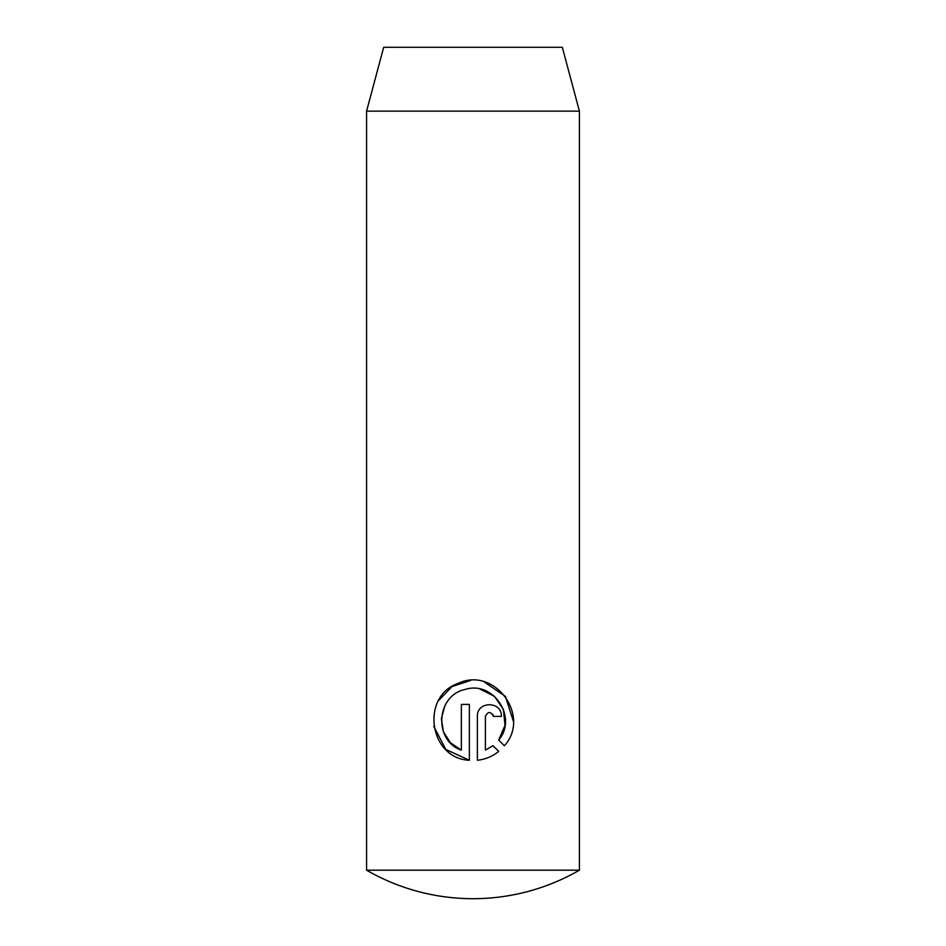 <?xml version="1.0" encoding="UTF-8"?>
<svg xmlns="http://www.w3.org/2000/svg" width="946" height="946" viewBox="0 0 946 946"><rect width="100%" height="100%" fill="white"/><g stroke="black" fill="none" stroke-linecap="round" stroke-linejoin="round"><path stroke-width="1.42" d="M579.425 870.178L366.575 870.178A212.85 212.85 0 0 0 579.425 870.178L579.425 111.155L366.575 111.155L383.686 47.3L562.314 47.3L579.425 111.155M504.372 745.755L498.672 740.056C518.03 717.683 493.221 680.198 464.983 689.504C436.059 695.547 433.422 740.694 461.352 750.107L461.352 704.403L469.37 704.403L469.37 760.253C429.177 758.68 420.261 696.563 457.935 683.473C494.38 665.925 531.416 716.051 504.372 745.755M493.386 716.406C490.726 711.238 488.053 711.238 485.381 716.406L485.381 750.107L493.008 745.72L498.708 751.408C492.523 756.433 485.416 759.378 477.375 760.253L477.375 716.406C476.796 700.832 502.09 700.951 501.392 716.406L493.386 716.406L492.807 714.325M366.575 870.178L366.575 111.155M477.375 760.253C485.416 759.378 492.523 756.433 498.708 751.408M493.008 745.72L485.381 750.107M461.352 750.107L450.45 742.799L443.414 731.719L441.38 718.676L444.821 705.917M480.095 689.114L494.38 696.256L503.426 709.37L505.01 725.369L498.672 740.056M513.394 721.29L505.436 696.433L484.068 681.83M470.635 680.47L452.011 686.548L438.613 700.548M433.776 726.386L445.779 749.421L469.37 760.253"/></g></svg>
